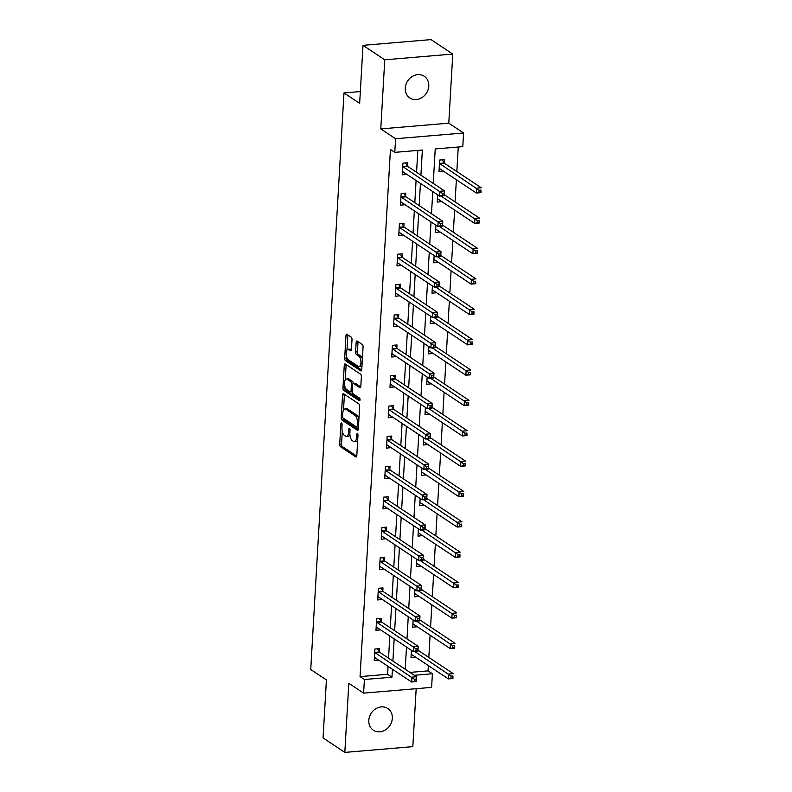 <?xml version="1.0" encoding="UTF-8"?>
<svg xmlns="http://www.w3.org/2000/svg" width="792" height="792" viewBox="0 0 792 792"><rect width="100%" height="100%" fill="white"/><g stroke="black" fill="none" stroke-linecap="round" stroke-linejoin="round"><path stroke-width="1.19" d="M341.56 422.997A1.396 0.594 -94.8 0 0 341.372 422.938A1.396 0.594 -94.8 0 0 340.887 423.938L339.718 444.243A2 0.851 -94.8 0 0 340.461 446.718L355.846 456.935A2 0.851 -94.8 0 0 356.123 457.024A2 0.851 -94.8 0 0 356.806 455.598L357.974 435.293A1.396 0.594 -94.8 0 0 357.459 433.561A1.396 0.594 -94.8 0 0 357.261 433.501A1.396 0.594 -94.8 0 0 356.786 434.501L356.628 437.125A6.395 2.713 -94.8 0 1 354.43 441.688A6.395 2.713 -94.8 0 1 353.539 441.421L352.262 440.57A6.395 2.713 -94.8 0 1 349.876 432.64L350.034 430.016A1.396 0.594 -94.8 0 0 349.51 428.284A1.396 0.594 -94.8 0 0 349.312 428.225A1.396 0.594 -94.8 0 0 348.836 429.214L348.688 431.848A6.395 2.713 -94.8 0 1 346.49 436.402A6.395 2.713 -94.8 0 1 345.599 436.144L344.312 435.293A6.395 2.713 -94.8 0 1 341.936 427.363L342.085 424.73A1.396 0.594 -94.8 0 0 341.56 422.997M405.266 88.1A13.038 11.187 123.6 0 0 409.81 97.96A13.038 11.187 123.6 0 0 421.888 97.654A13.038 11.187 123.6 0 0 428.789 86.11A13.038 11.187 123.6 0 0 424.235 76.25A13.038 11.187 123.6 0 0 412.157 76.557A13.038 11.187 123.6 0 0 405.266 88.1M368.805 720.354A13.038 11.187 123.6 0 0 373.359 730.214A13.038 11.187 123.6 0 0 385.437 729.907A13.038 11.187 123.6 0 0 392.327 718.364A13.038 11.187 123.6 0 0 387.783 708.503A13.038 11.187 123.6 0 0 375.705 708.81A13.038 11.187 123.6 0 0 368.805 720.354M352.004 339.62A2 0.851 -94.8 0 0 351.262 337.144L346.945 334.273A2 0.851 -94.8 0 0 346.668 334.194A2 0.851 -94.8 0 0 345.975 335.62L344.678 358.162A2 0.851 -94.8 0 0 345.421 360.637L360.805 370.864A2 0.851 -94.8 0 0 361.083 370.943A2 0.851 -94.8 0 0 361.766 369.517L363.073 346.975A2 0.851 -94.8 0 0 362.33 344.49L357.113 341.025A2 0.851 -94.8 0 0 356.836 340.946A2 0.851 -94.8 0 0 356.152 342.372L355.588 352.024A2 0.851 -94.8 0 0 356.341 354.499L358.925 356.222A5.346 2.267 -94.8 0 1 360.934 362.003A5.346 2.267 -94.8 0 1 359.073 366.656A5.346 2.267 -94.8 0 1 358.33 366.439L348.203 359.716A5.346 2.267 -94.8 0 1 346.193 353.925A5.346 2.267 -94.8 0 1 348.054 349.272A5.346 2.267 -94.8 0 1 348.797 349.49L350.48 350.608A2 0.851 -94.8 0 0 350.757 350.688A2 0.851 -94.8 0 0 351.45 349.272L352.004 339.62M363.003 45.342L430.997 39.6L452.767 54.064L384.763 59.796L363.003 45.342L359.657 103.346L343.985 92.931L310.741 669.517L326.413 679.932L323.067 737.936L344.827 752.4L348.817 683.298L363.617 693.129L364.399 679.506L360.053 676.615L390.446 149.47L394.792 152.361L395.584 138.739L463.577 132.997L462.795 146.629L435.224 148.955L433.244 183.388M384.763 59.796L380.784 128.908L395.584 138.739M343.52 393.693A2 0.851 -94.8 0 0 343.243 393.614A2 0.851 -94.8 0 0 342.55 395.04L341.253 417.582A2 0.851 -94.8 0 0 341.995 420.067L357.38 430.284A2 0.851 -94.8 0 0 357.657 430.363A2 0.851 -94.8 0 0 358.34 428.937L359.647 406.395A2 0.851 -94.8 0 0 358.895 403.92L343.52 393.693M342.966 387.872L344.263 365.33A2 0.851 -94.8 0 1 344.956 363.904A2 0.851 -94.8 0 1 345.233 363.983L360.617 374.2A2 0.851 -94.8 0 1 361.36 376.685L360.805 386.328A2 0.851 -94.8 0 1 360.113 387.753A2 0.851 -94.8 0 1 359.835 387.674L353.598 383.526A2 0.851 -94.8 0 0 353.321 383.447A2 0.851 -94.8 0 0 352.638 384.872L352.262 391.278A2 0.851 -94.8 0 0 353.004 393.753L359.499 398.069A1.396 0.594 -94.8 0 1 360.033 399.584A1.396 0.594 -94.8 0 1 359.548 400.802A1.396 0.594 -94.8 0 1 359.35 400.742L343.708 390.357A2 0.851 -94.8 0 1 342.966 387.872L344.807 387.724L344.876 386.417M344.827 752.4L412.83 746.658L416.176 688.693M360.34 91.555L343.985 92.931M360.053 676.615L387.615 674.279L388.07 666.359M388.545 658.172L389.822 635.986M390.298 627.808L391.575 605.623M392.05 597.445L393.327 575.259M393.792 567.072L395.079 544.886M395.545 536.709L396.832 514.523M397.297 506.345L398.574 484.15M399.049 475.972L400.326 453.786M400.802 445.609L402.079 423.423M402.554 415.236L403.831 393.05M404.306 384.872L405.583 362.687M406.048 354.509L407.335 332.323M407.801 324.136L409.088 301.95M409.553 293.773L410.83 271.587M411.305 263.409L412.582 241.223M413.058 233.036L414.335 210.85M414.81 202.673L416.087 180.487M416.562 172.3L417.82 150.421M379.309 651.776L379.497 648.628L374.903 649.014L374.23 660.696L378.823 660.211M381.061 621.413L381.249 618.255L376.645 618.641L375.972 630.323L380.576 629.848M382.813 591.04L382.991 587.892L378.398 588.278L377.725 599.96L382.328 599.475M384.565 560.677L384.744 557.528L380.15 557.914L379.477 569.587L384.08 569.111M386.318 530.303L386.496 527.155L381.902 527.541L381.229 539.223L385.833 538.748M388.07 499.94L388.248 496.792L383.655 497.178L382.982 508.86L387.575 508.375M389.812 469.577L390.001 466.419L385.407 466.815L384.734 478.487L389.327 478.012M391.565 439.204L391.753 436.055L387.159 436.442L386.486 448.123L391.08 447.638M393.317 408.84L393.505 405.692L388.902 406.078L388.228 417.76L392.832 417.275M395.069 378.477L395.248 375.319L390.654 375.715L389.981 387.387L394.584 386.912M396.822 348.104L397 344.956L392.406 345.342L391.733 357.024L396.337 356.539M398.574 317.74L398.752 314.592L394.159 314.978L393.485 326.66L398.089 326.175M400.326 287.377L400.505 284.219L395.911 284.605L395.238 296.287L399.841 295.812M402.079 257.004L402.257 253.856L397.663 254.242L396.99 265.924L401.584 265.439M403.821 226.641L404.009 223.483L399.416 223.879L398.742 235.551L403.336 235.075M405.573 196.267L405.761 193.119L401.168 193.505L400.485 205.187L405.088 204.712M407.326 165.904L407.504 162.756L402.91 163.142L402.237 174.824L406.84 174.339M409.949 672.398L428.046 670.873L428.353 665.597M428.818 657.409L430.106 635.224M430.571 627.046L431.848 604.86M432.323 596.683L433.6 574.497M434.075 566.31L435.353 544.124M435.828 535.946L437.105 513.761M437.58 505.583L438.857 483.397M439.332 475.21L440.609 453.024M441.075 444.847L442.362 422.661M442.827 414.473L444.104 392.288M444.579 384.11L445.856 361.924M446.332 353.747L447.609 331.561M448.084 323.374L449.361 301.188M449.836 293.01L451.113 270.824M451.588 262.647L452.866 240.461M453.331 232.274L454.618 210.088M455.083 201.91L456.37 179.725M456.835 171.547L458.251 147.005M411.404 650.321L410.979 657.588L415.582 657.112M413.147 619.958L412.731 627.224L417.334 626.739M414.899 589.594L414.483 596.851L419.087 596.376M416.651 559.221L416.236 566.488L420.829 566.013M418.404 528.858L417.988 536.125L422.582 535.639M420.156 498.495L419.74 505.751L424.334 505.276M421.908 468.122L421.483 475.388L426.086 474.903M423.661 437.758L423.235 445.025L427.838 444.54M425.403 407.385L424.987 414.652L429.591 414.176M427.155 377.022L426.74 384.288L431.343 383.803M428.908 346.658L428.492 353.925L433.085 353.44M430.66 316.285L430.244 323.552L434.838 323.077M432.412 285.922L431.996 293.188L436.59 292.703M434.165 255.559L433.739 262.815L438.342 262.34M435.917 225.185L435.491 232.452L440.095 231.977M437.659 194.822L437.243 202.089L441.847 201.604M444.084 162.805L444.262 159.647L439.669 160.043L438.996 171.715L443.599 171.24M380.784 128.908L448.777 123.166L452.767 54.064M448.777 123.166L463.577 132.997M428.046 670.873L432.402 673.764L431.61 687.387L363.617 693.129M420.908 175.2L422.364 150.035L394.792 152.361M364.399 679.506L391.971 677.18L392.426 669.25M392.901 661.072L394.178 638.877M394.644 630.699L395.931 608.513M396.396 600.336L397.673 578.15M398.148 569.963L399.425 547.777M399.901 539.599L401.178 517.414M401.653 509.236L402.93 487.05M403.405 478.863L404.682 456.677M405.157 448.5L406.435 426.314M406.9 418.136L408.187 395.941M408.652 387.763L409.939 365.577M410.404 357.4L411.682 335.214M412.157 327.027L413.434 304.841M413.909 296.663L415.186 274.478M415.661 266.3L416.938 244.114M417.414 235.927L418.691 213.741M419.156 205.564L420.443 183.378M414.305 675.289L432.402 673.764M432.769 191.565L431.492 213.761M431.016 221.938L429.739 244.124M429.264 252.302L427.987 274.487M427.522 282.675L426.235 304.861M425.769 313.038L424.482 335.224M424.017 343.401L422.74 365.587M422.265 373.774L420.988 395.96M420.512 404.138L419.235 426.324M418.76 434.501L417.483 456.687M417.008 464.874L415.731 487.06M415.255 495.238L413.978 517.423M413.513 525.601L412.226 547.797M411.761 555.974L410.484 578.16M410.008 586.337L408.731 608.523M408.256 616.711L406.979 638.897M406.504 647.074L405.227 669.26M387.615 674.279L391.971 677.18M415.572 657.202L411.86 654.736M378.823 660.3L375.111 657.835M380.566 629.937L376.853 627.472M417.325 626.838L413.612 624.363M382.318 599.574L378.606 597.099M419.077 596.465L415.364 594M384.07 569.201L380.358 566.735M420.829 566.102L417.117 563.637M385.823 538.837L382.11 536.372M422.582 535.738L418.869 533.264M387.575 508.474L383.863 505.999M424.334 505.365L420.621 502.9M389.327 478.101L385.615 475.636M426.076 475.002L422.364 472.537M391.08 447.737L387.367 445.272M427.828 444.629L424.116 442.164M392.832 417.364L389.11 414.899M429.581 414.265L425.868 411.8M394.574 387.001L390.862 384.536M431.333 383.902L427.621 381.427M396.327 356.638L392.614 354.163M433.085 353.529L429.373 351.064M398.079 326.264L394.367 323.799M434.838 323.166L431.125 320.701M399.831 295.901L396.119 293.436M436.59 292.802L432.877 290.327M401.584 265.538L397.871 263.063M438.342 262.429L434.62 259.964M403.336 235.165L399.623 232.7M440.085 232.066L436.372 229.601M405.088 204.801L401.366 202.336M441.837 201.703L438.125 199.228M406.831 174.438L403.118 171.963M443.589 171.329L439.877 168.864M346.49 436.402L348.322 436.253A6.395 2.713 -94.8 0 0 349.906 434.679M354.43 441.688L356.271 441.53A6.395 2.713 -94.8 0 0 357.687 440.322M342.283 431.462L341.55 444.084A2 0.851 -94.8 0 0 342.302 446.559L356.737 456.152M358.915 419.017A6.395 2.713 -94.8 0 0 356.885 415.186L347.658 409.058L345.817 409.207A6.395 2.713 -94.8 0 0 344.926 408.949A6.395 2.713 -94.8 0 0 342.728 413.513L342.57 416.275A1.396 0.594 -94.8 0 0 343.094 418.018A2 0.851 -94.8 0 0 343.837 419.908L358.271 429.502M344.47 394.327A2 0.851 -94.8 0 0 344.391 394.881L343.51 410.157M358.459 426.898L356.786 427.037A1.396 0.594 -94.8 0 1 356.598 426.987L343.094 418.018M356.786 427.037A1.396 0.594 -94.8 0 0 357.271 426.047L357.43 423.274A6.395 2.713 -94.8 0 0 355.044 415.345L345.817 409.207M347.658 409.058A6.395 2.713 -94.8 0 0 346.767 408.791L344.926 408.949M345.253 379.913L346.104 365.171L344.263 365.33M346.183 364.617A2 0.851 -94.8 0 0 346.104 365.171M360.726 386.892L355.44 383.377A2 0.851 -94.8 0 0 355.163 383.298A2 0.851 -94.8 0 0 354.895 383.417M360.023 399.812L345.55 390.199L343.708 390.357M347.124 379.229A5.346 2.267 -94.8 0 0 346.381 379.012A5.346 2.267 -94.8 0 0 344.53 383.665A5.346 2.267 -94.8 0 0 346.54 389.456L350.104 391.822A2 0.851 -94.8 0 0 350.381 391.901A2 0.851 -94.8 0 0 351.064 390.476L351.44 384.08A2 0.851 -94.8 0 0 350.698 381.595L347.124 379.229L348.965 379.071A5.346 2.267 -94.8 0 0 348.223 378.853L346.381 379.012M351.945 391.664A2 0.851 -94.8 0 0 352.222 391.753A2 0.851 -94.8 0 0 352.262 391.743L350.381 391.901M353.281 383.457A2 0.851 -94.8 0 0 352.529 381.447L350.698 381.595M348.965 379.071L352.529 381.447M344.807 387.724A2 0.851 -94.8 0 0 345.55 390.199M348.054 349.272L349.886 349.114A5.346 2.267 -94.8 0 1 350.638 349.331L351.371 349.826M359.073 366.656L360.914 366.498A5.346 2.267 -94.8 0 0 361.993 365.686M362.38 358.954A5.346 2.267 -94.8 0 0 360.756 356.063L358.925 356.222M358.063 341.659A2 0.851 -94.8 0 0 357.984 342.213L357.43 351.866A2 0.851 -94.8 0 0 358.172 354.341L360.756 356.063M346.589 356.826L346.52 358.004A2 0.851 -94.8 0 0 347.262 360.489L361.697 370.072M347.896 334.907A2 0.851 -94.8 0 0 347.817 335.462L346.975 350.094M411.137 654.796L411.988 654.727M411.167 654.439L411.296 654.41A2.039 0.861 85.2 0 1 411.345 654.4A2.039 0.861 85.2 0 1 411.632 654.479L448.371 678.893L448.648 674.032L453.242 673.636L418.018 650.232M452.915 675.972L452.965 678.506L448.371 678.893L452.796 677.912L452.915 675.972L451.074 676.12L450.965 678.071M451.074 676.12L414.76 651.509M452.796 677.912L452.965 678.506M375.24 657.825L374.388 657.895M377.507 648.797L379.437 651.974A2.039 0.861 -94.8 0 0 379.754 652.331L416.483 676.744L416.206 681.605L411.612 682.001L374.873 657.588A2.039 0.861 -94.8 0 0 374.586 657.499A2.039 0.861 -94.8 0 0 374.537 657.509L374.408 657.538M414.206 681.169L411.612 682.001L411.889 677.13L416.483 676.744L416.156 679.071L414.315 679.229L414.206 681.169L416.048 681.021L416.156 679.071M374.715 652.163L374.834 652.361A2.039 0.861 -94.8 0 0 375.151 652.717L414.315 679.229M416.206 681.605L416.048 681.021M412.889 624.433L413.741 624.353M412.909 624.076L413.048 624.047A2.039 0.861 85.2 0 1 413.097 624.037A2.039 0.861 85.2 0 1 413.384 624.116L450.113 648.529L450.4 643.658L454.994 643.272L419.77 619.869M454.657 645.599L454.717 648.143L450.113 648.529L454.549 647.549L454.657 645.599L452.826 645.757L452.717 647.707M452.826 645.757L416.513 621.146M454.549 647.549L454.717 648.143M414.642 594.059L415.493 593.99M414.662 593.703L414.8 593.673A2.039 0.861 85.2 0 1 414.85 593.663A2.039 0.861 85.2 0 1 415.137 593.752L451.866 618.156L452.153 613.295L456.746 612.909L421.512 589.495M456.41 615.236L456.459 617.77L451.866 618.156L456.301 617.176L456.41 615.236L454.578 615.394L454.459 617.334M454.578 615.394L418.265 590.773M456.301 617.176L456.459 617.77M376.982 627.462L376.141 627.531M379.259 618.423L381.18 621.611A2.039 0.861 -94.8 0 0 381.497 621.967L418.235 646.371L417.958 651.242L413.365 651.628L376.626 627.214A2.039 0.861 -94.8 0 0 376.339 627.135A2.039 0.861 -94.8 0 0 376.289 627.145L376.16 627.175M415.958 650.806L413.365 651.628L413.642 646.767L418.235 646.371L417.909 648.707L416.067 648.856L415.958 650.806L417.79 650.648L417.909 648.707M376.467 621.799L376.586 621.997A2.039 0.861 -94.8 0 0 376.903 622.354L416.067 648.856M417.958 651.242L417.79 650.648M378.734 597.089L377.893 597.168M381.002 588.06L382.932 591.238A2.039 0.861 -94.8 0 0 383.249 591.594L419.988 616.008L419.71 620.878L415.117 621.265L378.378 596.851A2.039 0.861 -94.8 0 0 378.091 596.772A2.039 0.861 -94.8 0 0 378.041 596.782L377.913 596.812M417.711 620.443L415.117 621.265L415.394 616.394L419.988 616.008L419.661 618.334L417.82 618.493L417.711 620.443L419.542 620.284L419.661 618.334M378.22 591.426L378.338 591.634A2.039 0.861 -94.8 0 0 378.655 591.99L417.82 618.493M419.71 620.878L419.542 620.284M416.394 563.696L417.245 563.627M416.414 563.34L416.552 563.31A2.039 0.861 85.2 0 1 416.602 563.3A2.039 0.861 85.2 0 1 416.879 563.379L453.618 587.793L453.905 582.922L458.499 582.536L423.265 559.132M458.162 584.862L458.212 587.407L453.618 587.793L458.053 586.813L458.162 584.862L456.331 585.021L456.212 586.971M456.331 585.021L420.017 560.409M458.053 586.813L458.212 587.407M418.146 533.323L418.998 533.254M418.166 532.966L418.305 532.937A2.039 0.861 85.2 0 1 418.354 532.937A2.039 0.861 85.2 0 1 418.631 533.016L455.37 557.429L455.647 552.559L460.241 552.173L425.017 528.769M459.914 554.499L459.964 557.043L455.37 557.429L459.805 556.449L459.914 554.499L458.073 554.657L457.964 556.598M458.073 554.657L421.76 530.046M459.805 556.449L459.964 557.043M419.899 502.96L420.75 502.89M419.918 502.603L420.047 502.573A2.039 0.861 85.2 0 1 420.097 502.564A2.039 0.861 85.2 0 1 420.384 502.653L457.123 527.056L457.4 522.195L461.993 521.809L426.769 498.396M461.667 524.136L461.716 526.67L457.123 527.056L461.558 526.076L461.667 524.136L459.825 524.284L459.716 526.234M459.825 524.284L423.512 499.673M461.558 526.076L461.716 526.67M380.487 566.726L379.635 566.795M382.754 557.697L384.684 560.875A2.039 0.861 -94.8 0 0 385.001 561.231L421.74 585.644L421.463 590.505L416.869 590.891L380.13 566.488A2.039 0.861 -94.8 0 0 379.843 566.399A2.039 0.861 -94.8 0 0 379.794 566.409L379.655 566.438M419.463 590.07L416.869 590.891L417.146 586.031L421.74 585.644L421.413 587.971L419.572 588.129L419.463 590.07L421.295 589.911L421.413 587.971M379.972 561.063L380.091 561.261A2.039 0.861 -94.8 0 0 380.407 561.617L419.572 588.129M421.463 590.505L421.295 589.911M382.239 536.362L381.388 536.432M384.506 527.323L386.437 530.511A2.039 0.861 -94.8 0 0 386.753 530.868L423.492 555.271L423.205 560.142L418.612 560.528L381.883 536.115A2.039 0.861 -94.8 0 0 381.595 536.036A2.039 0.861 -94.8 0 0 381.546 536.045L381.407 536.075M421.205 559.706L418.612 560.528L418.899 555.657L423.492 555.271L423.156 557.598L421.324 557.756L421.205 559.706L423.047 559.548L423.156 557.598M381.724 530.699L381.843 530.897A2.039 0.861 -94.8 0 0 382.16 531.254L421.324 557.756M423.205 560.142L423.047 559.548M383.991 505.989L383.14 506.058M386.258 496.96L388.189 500.138A2.039 0.861 -94.8 0 0 388.506 500.495L425.245 524.908L424.957 529.779L420.364 530.165L383.625 505.751A2.039 0.861 -94.8 0 0 383.348 505.672A2.039 0.861 -94.8 0 0 383.298 505.672L383.16 505.702M422.958 529.333L420.364 530.165L420.651 525.294L425.245 524.908L424.908 527.234L423.077 527.393L422.958 529.333L424.799 529.185L424.908 527.234M383.477 500.326L383.595 500.524A2.039 0.861 -94.8 0 0 383.912 500.881L423.077 527.393M424.957 529.779L424.799 529.185M385.744 475.626L384.892 475.695M388.011 466.587L389.941 469.775A2.039 0.861 -94.8 0 0 390.258 470.131L426.997 494.545L426.71 499.405L422.116 499.792L385.377 475.388A2.039 0.861 -94.8 0 0 385.1 475.299A2.039 0.861 -94.8 0 0 385.051 475.309L384.912 475.339M424.71 498.97L422.116 499.792L422.393 494.931L426.997 494.545L426.66 496.871L424.819 497.02L424.71 498.97L426.551 498.812L426.66 496.871M385.219 469.963L385.348 470.161A2.039 0.861 -94.8 0 0 385.664 470.517L424.819 497.02M426.71 499.405L426.551 498.812M387.496 445.252L386.644 445.332M389.763 436.224L391.693 439.412A2.039 0.861 -94.8 0 0 392.01 439.768L428.739 464.171L428.462 469.042L423.868 469.428L387.13 445.015A2.039 0.861 -94.8 0 0 386.842 444.936A2.039 0.861 -94.8 0 0 386.793 444.946L386.664 444.975M426.462 468.607L423.868 469.428L424.146 464.558L428.739 464.171L428.413 466.498L426.571 466.656L426.462 468.607L428.304 468.448L428.413 466.498M386.971 439.6L387.09 439.798A2.039 0.861 -94.8 0 0 387.407 440.154L426.571 466.656M428.462 469.042L428.304 468.448M389.238 414.889L388.397 414.958M391.515 405.86L393.436 409.038A2.039 0.861 -94.8 0 0 393.753 409.395L430.492 433.808L430.214 438.669L425.621 439.065L388.882 414.652A2.039 0.861 -94.8 0 0 388.595 414.572A2.039 0.861 -94.8 0 0 388.545 414.572L388.417 414.602M428.215 438.233L425.621 439.065L425.898 434.194L430.492 433.808L430.165 436.135L428.323 436.293L428.215 438.233L430.056 438.085L430.165 436.135M388.724 409.226L388.842 409.424A2.039 0.861 -94.8 0 0 389.159 409.781L428.323 436.293M430.214 438.669L430.056 438.085M390.991 384.526L390.149 384.595M393.258 375.487L395.188 378.675A2.039 0.861 -94.8 0 0 395.505 379.031L432.244 403.435L431.967 408.306L427.373 408.692L390.634 384.288A2.039 0.861 -94.8 0 0 390.347 384.199A2.039 0.861 -94.8 0 0 390.298 384.209L390.169 384.239M429.967 407.87L427.373 408.692L427.65 403.831L432.244 403.435L431.917 405.771L430.076 405.92L429.967 407.87L431.798 407.712L431.917 405.771M390.476 378.863L390.595 379.061A2.039 0.861 -94.8 0 0 390.911 379.418L430.076 405.92M431.967 408.306L431.798 407.712M392.743 354.153L391.892 354.232M395.01 345.124L396.94 348.302A2.039 0.861 -94.8 0 0 397.257 348.658L433.996 373.072L433.719 377.942L429.125 378.328L392.387 353.915A2.039 0.861 -94.8 0 0 392.099 353.836A2.039 0.861 -94.8 0 0 392.05 353.846L391.921 353.875M431.719 377.507L429.125 378.328L429.403 373.458L433.996 373.072L433.67 375.398L431.828 375.557L431.719 377.507L433.551 377.348L433.67 375.398M392.228 348.49L392.347 348.698A2.039 0.861 -94.8 0 0 392.664 349.054L431.828 375.557M433.719 377.942L433.551 377.348M394.495 323.789L393.644 323.859M396.762 314.761L398.693 317.938A2.039 0.861 -94.8 0 0 399.01 318.295L435.748 342.708L435.471 347.569L430.868 347.955L394.139 323.552A2.039 0.861 -94.8 0 0 393.852 323.463A2.039 0.861 -94.8 0 0 393.802 323.473L393.664 323.502M433.462 347.134L430.868 347.955L431.155 343.094L435.748 342.708L435.412 345.035L433.58 345.193L433.462 347.134L435.303 346.985L435.412 345.035M393.98 318.127L394.099 318.325A2.039 0.861 -94.8 0 0 394.416 318.681L433.58 345.193M435.471 347.569L435.303 346.985M396.248 293.426L395.396 293.495M398.515 284.387L400.445 287.575A2.039 0.861 -94.8 0 0 400.762 287.932L437.501 312.335L437.214 317.206L432.62 317.592L395.881 293.179A2.039 0.861 -94.8 0 0 395.604 293.099A2.039 0.861 -94.8 0 0 395.555 293.109L395.416 293.139M435.214 316.77L432.62 317.592L432.907 312.731L437.501 312.335L437.164 314.672L435.333 314.82L435.214 316.77L437.055 316.612L437.164 314.672M395.733 287.763L395.852 287.961A2.039 0.861 -94.8 0 0 396.168 288.318L435.333 314.82M437.214 317.206L437.055 316.612M398 263.053L397.148 263.132M400.267 254.024L402.197 257.202A2.039 0.861 -94.8 0 0 402.514 257.558L439.253 281.972L438.966 286.843L434.372 287.229L397.633 262.815A2.039 0.861 -94.8 0 0 397.356 262.736A2.039 0.861 -94.8 0 0 397.307 262.736L397.168 262.776M436.966 286.397L434.372 287.229L434.65 282.358L439.253 281.972L438.917 284.298L437.085 284.457L436.966 286.397L438.808 286.249L438.917 284.298M397.475 257.39L397.604 257.588A2.039 0.861 -94.8 0 0 397.921 257.954L437.085 284.457M438.966 286.843L438.808 286.249M399.752 232.69L398.901 232.759M402.019 223.651L403.95 226.839A2.039 0.861 -94.8 0 0 404.267 227.195L440.995 251.608L440.718 256.469L436.125 256.856L399.386 232.452A2.039 0.861 -94.8 0 0 399.109 232.363A2.039 0.861 -94.8 0 0 399.059 232.373L398.921 232.403M438.718 256.034L436.125 256.856L436.402 251.995L440.995 251.608L440.669 253.935L438.827 254.083L438.718 256.034L440.56 255.875L440.669 253.935M399.227 227.027L399.356 227.225A2.039 0.861 -94.8 0 0 399.673 227.581L438.827 254.083M440.718 256.469L440.56 255.875M421.651 472.596L422.492 472.517M421.671 472.24L421.799 472.21A2.039 0.861 85.2 0 1 421.849 472.2A2.039 0.861 85.2 0 1 422.136 472.279L458.875 496.693L459.152 491.822L463.746 491.436L428.522 468.032M463.419 493.762L463.468 496.307L458.875 496.693L463.3 495.713L463.419 493.762L461.578 493.921L461.469 495.871M461.578 493.921L425.264 469.31M463.3 495.713L463.468 496.307M423.403 442.223L424.245 442.154M423.423 441.867L423.552 441.837A2.039 0.861 85.2 0 1 423.601 441.837A2.039 0.861 85.2 0 1 423.888 441.916L460.627 466.33L460.904 461.459L465.498 461.073L430.274 437.669M465.171 463.399L465.221 465.934L460.627 466.33L465.053 465.35L465.171 463.399L463.33 463.558L463.221 465.498M463.33 463.558L427.017 438.946M465.053 465.35L465.221 465.934M425.146 411.86L425.997 411.791M425.165 411.503L425.304 411.474A2.039 0.861 85.2 0 1 425.353 411.464A2.039 0.861 85.2 0 1 425.641 411.553L462.38 435.956L462.657 431.095L467.25 430.7L432.026 407.296M466.924 433.036L466.973 435.57L462.38 435.956L466.805 434.976L466.924 433.036L465.082 433.184L464.973 435.135M465.082 433.184L428.769 408.573M466.805 434.976L466.973 435.57M426.898 381.497L427.749 381.417M426.918 381.14L427.056 381.11A2.039 0.861 85.2 0 1 427.106 381.101A2.039 0.861 85.2 0 1 427.393 381.18L464.122 405.593L464.409 400.722L469.003 400.336L433.778 376.933M468.666 402.663L468.715 405.207L464.122 405.593L468.557 404.613L468.666 402.663L466.834 402.821L466.716 404.771M466.834 402.821L430.521 378.21M468.557 404.613L468.715 405.207M428.65 351.123L429.502 351.054M428.67 350.767L428.809 350.737A2.039 0.861 85.2 0 1 428.858 350.727A2.039 0.861 85.2 0 1 429.135 350.816L465.874 375.22L466.161 370.359L470.755 369.973L435.521 346.559M470.418 372.299L470.468 374.834L465.874 375.22L470.309 374.25L470.418 372.299L468.587 372.458L468.468 374.398M468.587 372.458L432.274 347.846M470.309 374.25L470.468 374.834M430.402 320.76L431.254 320.691M430.422 320.404L430.561 320.374A2.039 0.861 85.2 0 1 430.61 320.364A2.039 0.861 85.2 0 1 430.888 320.443L467.627 344.857L467.904 339.996L472.507 339.6L437.273 316.196M472.171 341.936L472.22 344.47L467.627 344.857L472.062 343.877L472.171 341.936L470.329 342.085L470.22 344.035M470.329 342.085L434.026 317.473M472.062 343.877L472.22 344.47M432.155 290.397L433.006 290.317M432.175 290.04L432.303 290.001A2.039 0.861 85.2 0 1 432.363 290.001A2.039 0.861 85.2 0 1 432.64 290.08L469.379 314.493L469.656 309.623L474.25 309.236L439.025 285.833M473.923 311.563L473.972 314.107L469.379 314.493L473.814 313.513L473.923 311.563L472.082 311.721L471.973 313.662M472.082 311.721L435.768 287.11M473.814 313.513L473.972 314.107M433.907 260.023L434.749 259.954M433.927 259.667L434.056 259.637A2.039 0.861 85.2 0 1 434.105 259.627A2.039 0.861 85.2 0 1 434.392 259.717L471.131 284.12L471.408 279.259L476.002 278.873L440.778 255.46M475.675 281.2L475.725 283.734L471.131 284.12L475.566 283.14L475.675 281.2L473.834 281.348L473.725 283.298M473.834 281.348L437.521 256.737M475.566 283.14L475.725 283.734M435.659 229.66L436.501 229.591M435.679 229.304L435.808 229.274A2.039 0.861 85.2 0 1 435.857 229.264A2.039 0.861 85.2 0 1 436.144 229.343L472.883 253.757L473.161 248.886L477.754 248.5L442.53 225.096M477.428 250.826L477.477 253.371L472.883 253.757L477.309 252.777L477.428 250.826L475.586 250.985L475.477 252.935M475.586 250.985L439.273 226.373M477.309 252.777L477.477 253.371M437.402 199.287L438.253 199.218M437.432 198.931L437.56 198.901A2.039 0.861 85.2 0 1 437.61 198.901A2.039 0.861 85.2 0 1 437.897 198.98L474.636 223.394L474.913 218.523L479.507 218.137L444.282 194.733M479.18 220.463L479.229 222.998L474.636 223.394L479.061 222.413L479.18 220.463L477.338 220.621L477.23 222.562M477.338 220.621L441.025 196.01M479.061 222.413L479.229 222.998M401.495 202.326L400.653 202.396M403.772 193.288L405.692 196.475A2.039 0.861 -94.8 0 0 406.009 196.832L442.748 221.235L442.471 226.106L437.877 226.492L401.138 202.079A2.039 0.861 -94.8 0 0 400.851 202A2.039 0.861 -94.8 0 0 400.802 202.01L400.673 202.039M440.471 225.67L437.877 226.492L438.154 221.621L442.748 221.235L442.421 223.562L440.58 223.72L440.471 225.67L442.312 225.512L442.421 223.562M400.98 196.663L401.099 196.862A2.039 0.861 -94.8 0 0 401.415 197.218L440.58 223.72M442.471 226.106L442.312 225.512M439.154 168.924L440.005 168.854M439.174 168.567L439.312 168.538A2.039 0.861 85.2 0 1 439.362 168.528A2.039 0.861 85.2 0 1 439.649 168.617L476.378 193.02L476.665 188.159L481.259 187.773L444.52 163.36A2.039 0.861 85.2 0 1 444.203 163.004L442.273 159.816M480.922 190.1L480.982 192.634L476.378 193.02L480.813 192.04L480.922 190.1L479.091 190.248L478.972 192.199M479.091 190.248L439.926 163.746A2.039 0.861 85.2 0 1 439.61 163.39L439.491 163.192M480.813 192.04L480.982 192.634M403.247 171.953L402.405 172.022M405.514 162.924L407.444 166.102A2.039 0.861 -94.8 0 0 407.761 166.459L444.5 190.872L444.223 195.733L439.629 196.129L402.89 171.715A2.039 0.861 -94.8 0 0 402.603 171.636A2.039 0.861 -94.8 0 0 402.554 171.636L402.425 171.666M442.223 195.297L439.629 196.129L439.906 191.258L444.5 190.872L444.173 193.198L442.332 193.357L442.223 195.297L444.055 195.149L444.173 193.198M402.732 166.29L402.851 166.488A2.039 0.861 -94.8 0 0 403.168 166.845L442.332 193.357M444.223 195.733L444.055 195.149M342.005 423.849L340.887 423.938M357.905 434.402L356.786 434.501M349.955 429.125L348.836 429.214M349.935 431.739L348.688 431.848M357.875 437.026L356.628 437.125M356.38 456.895L355.846 456.935M342.302 446.559L340.461 446.718M341.55 444.084L339.718 444.243M357.915 430.234L357.38 430.284M343.837 419.908L341.995 420.067M342.728 417.463L341.253 417.582M344.391 394.881L342.55 395.04M358.519 425.938L357.271 426.047M358.677 423.166L357.43 423.274M356.885 415.186L355.044 415.345M360.38 387.635L359.835 387.674M355.44 383.377L353.598 383.526M352.321 390.377L351.064 390.476M352.816 383.962L351.44 384.08M351.024 350.569L350.48 350.608M350.638 349.331L348.797 349.49M358.172 354.341L356.341 354.499M357.43 351.866L355.588 352.024M357.984 342.213L356.152 342.372M361.34 370.814L360.805 370.864M347.262 360.489L345.421 360.637M346.52 358.004L344.678 358.162M347.817 335.462L345.975 335.62M374.834 652.361L379.437 651.974M375.151 652.717L379.754 652.331M376.586 621.997L381.18 621.611M376.903 622.354L381.497 621.967M378.338 591.634L382.932 591.238M378.655 591.99L383.249 591.594M380.091 561.261L384.684 560.875M380.407 561.617L385.001 561.231M381.843 530.897L386.437 530.511M382.16 531.254L386.753 530.868M383.595 500.524L388.189 500.138M383.912 500.881L388.506 500.495M385.348 470.161L389.941 469.775M385.664 470.517L390.258 470.131M387.09 439.798L391.693 439.412M387.407 440.154L392.01 439.768M388.842 409.424L393.436 409.038M389.159 409.781L393.753 409.395M390.595 379.061L395.188 378.675M390.911 379.418L395.505 379.031M392.347 348.698L396.94 348.302M392.664 349.054L397.257 348.658M394.099 318.325L398.693 317.938M394.416 318.681L399.01 318.295M395.852 287.961L400.445 287.575M396.168 288.318L400.762 287.932M397.604 257.588L402.197 257.202M397.921 257.954L402.514 257.558M399.356 227.225L403.95 226.839M399.673 227.581L404.267 227.195M401.099 196.862L405.692 196.475M401.415 197.218L406.009 196.832M444.52 163.36L439.926 163.746M444.203 163.004L439.61 163.39M402.851 166.488L407.444 166.102M403.168 166.845L407.761 166.459M355.163 383.298L353.321 383.447"/></g></svg>
